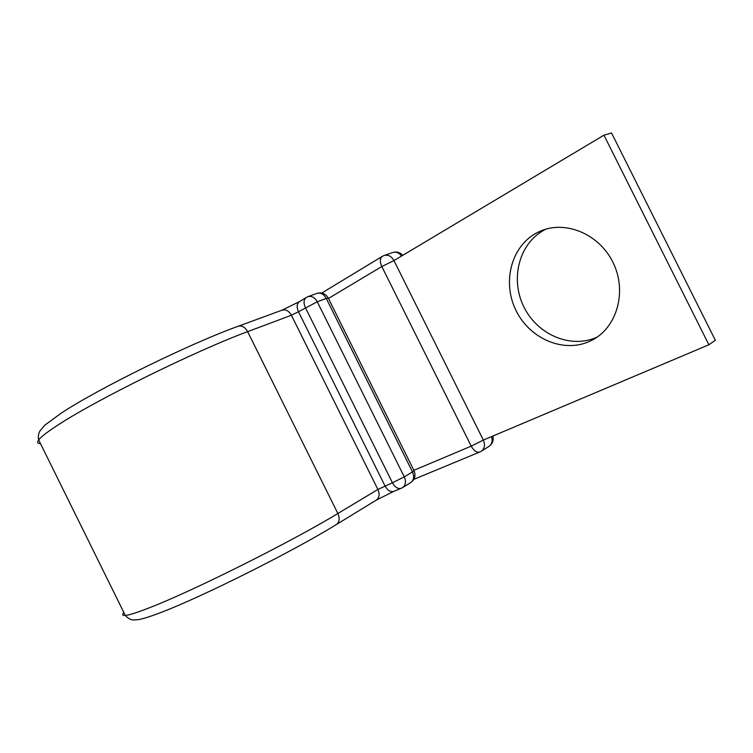 <?xml version="1.0" encoding="UTF-8"?>
<svg xmlns="http://www.w3.org/2000/svg" width="753" height="753" viewBox="0 0 753 753"><rect width="100%" height="100%" fill="white"/><g stroke="black" fill="none" stroke-linecap="round" stroke-linejoin="round"><path stroke-width="1.13" d="M535.901 233.326C510.59 247.342 502.195 283.232 516.219 310.904C529.886 338.756 563.526 353.402 589.815 341.269L592.489 339.942C616.989 327.197 627.249 291.59 613.196 262.835C599.444 233.929 565.249 219.895 540.08 231.265L535.901 233.326M597.167 337.08L597.11 337.099C570.962 349.194 537.548 334.756 524.013 307.177C510.12 279.787 518.563 244.207 543.751 230.286L545.916 229.147M480.376 451.715L481.101 451.358C484.64 448.807 485.393 445.051 483.332 440.072L393.96 260.576L603.953 135.173L708.884 344.77L483.332 440.072L471.218 446.134L381.818 266.534C379.738 261.79 379.879 258.411 382.242 256.397L321.776 293.049M603.953 135.173L611.568 133.008L715.35 340.29L708.884 344.77M123.868 612.537C121.939 614.702 122.41 615.672 125.299 615.446C129.262 615.097 137.545 612.443 150.167 607.473C193.625 590.672 292.738 541.012 337.862 513.499L377.912 489.45L392.426 482.786L305.389 307.601C303.384 302.988 303.647 299.628 306.16 297.529L299.28 301.727C296.757 303.826 296.494 307.177 298.48 311.761L317.267 301.774L404.276 476.856L412.484 471.896L326.256 298.433L317.267 301.774C314.679 297.313 311.488 295.637 307.704 296.748L306.16 297.529M40.493 443.621C37.481 443.592 36.878 442.359 38.676 439.931C41.17 436.636 48.136 431.328 59.562 424.014C98.652 398.544 197.992 349.825 247.643 331.659L291.392 315.243L298.48 311.761L384.99 485.901C387.522 490.382 390.431 492.217 393.706 491.408L401.161 488.33C397.895 489.139 394.977 487.295 392.426 482.786L404.276 476.856C406.309 481.732 405.688 485.356 402.413 487.718L401.81 488.019M299.478 301.605L281.989 310.189C285.679 309.106 288.823 310.791 291.392 315.243L377.912 489.45C379.936 494.307 379.361 497.893 376.171 500.199L393.706 491.408M238.052 326.303C241.769 325.221 244.97 327.009 247.643 331.659L337.862 513.499C339.989 518.563 339.452 522.271 336.243 524.606C293.642 550.998 202.181 596.931 160.257 612.744C151.306 616.189 144.143 618.486 138.759 619.615L133.676 619.945C131.041 620.105 128.245 618.599 125.299 615.446L38.676 439.931C37.942 436.495 38.441 433.389 40.163 430.641L44.992 425.04L61.304 413.096C98.925 388.171 190.707 343.274 238.052 326.303M328.44 298.47L381.818 266.534L393.96 260.576C391.306 256.048 387.936 254.382 383.861 255.596L382.242 256.397M413.858 479.35L479.802 452.007C476.696 452.741 473.835 450.783 471.218 446.134L413.868 470.333M401.556 256.039C398.883 252.631 395.833 251.493 392.417 252.622L384.463 255.38M481.544 451.075L488.753 446.538C491.925 444.374 492.857 441.06 491.54 436.608M308.165 296.578L316.749 293.472C320.524 292.352 323.696 294.009 326.256 298.433L328.299 298.188L413.981 470.55L412.484 471.896C414.498 476.724 413.868 480.32 410.601 482.682L402.751 487.511M543.826 229.816L540.08 231.265M594.719 338.662L592.489 339.942M238.475 326.153L281.989 310.189M336.553 524.417L376.171 500.199M402.77 255.314C399.852 252.236 396.398 251.342 392.417 252.622M488.753 446.538C492.462 443.997 493.846 440.496 492.895 436.034M410.601 482.682C414.799 479.67 415.967 475.708 414.094 470.785M328.148 297.896C325.607 293.745 322.002 292.202 317.352 293.265"/></g></svg>
